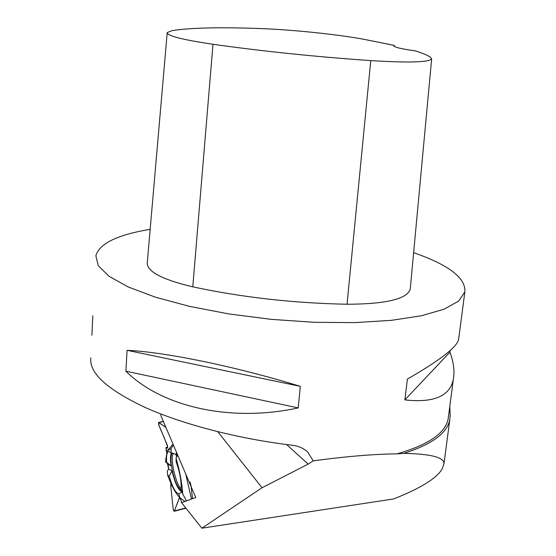 <?xml version="1.0" encoding="UTF-8"?>
<svg xmlns="http://www.w3.org/2000/svg" width="556" height="556" viewBox="0 0 556 556"><rect width="100%" height="100%" fill="white"/><g stroke="black" fill="none" stroke-linecap="round" stroke-linejoin="round"><path stroke-width="0.83" d="M174.41 510.943L174.125 511.318L173.243 509.442L170.768 486.02L170.921 483.06L170.9 487.264L173.243 509.421L174.424 510.894L179.352 497.794L180.693 499.274L181.652 502.805L180.429 498.447L179.539 497.495L174.41 510.943L185.739 507.941M182.097 492.081L178.685 493.832C175.522 492.908 172.36 487.021 169.198 476.172L167.683 475.283L167.286 471.154L168.649 468.951L168.1 464.17L165.466 461.709L167.203 450.819L171.102 448.567L173.444 445.127M166.675 452.111L165.931 447.816L167.453 448.164L167.523 445.738L158.724 424.756L158.564 422.463L165.91 427.446L158.967 422.56C157.661 424.881 163.061 433.958 164.798 439.247L167.69 446.961C166.974 448.344 165.111 447.17 166.675 452.111M190.062 481.996L191.021 485.701L192.508 498.704M181.624 490.635C177.01 487.48 173.528 478.653 171.185 464.163C170.56 458.109 170.956 454.405 172.395 453.043M175.355 454.127L176.62 455.837M177.072 453.64L176.092 458.45L176.12 461.702C179.824 472.03 181.492 481.155 181.117 489.085L182.743 494.069C182 483.011 179.783 471.134 176.092 458.45M177.948 455.705L176.433 456.768M172.965 444.001L171.505 445.968M176.391 452.042L176.412 454.565L171.144 452.66L171.102 448.567M171.387 452.73C170.289 455.155 170.185 459.527 171.074 465.845L168.1 464.17M169.198 476.172L171.999 470.869L168.649 468.951L167.259 462.849M171.999 470.869C175.022 483.296 178.365 490.295 182.02 491.865M186.246 500.963L185.815 499.656M171.144 452.66L168.85 451.458C166.897 452 166.168 455.635 166.661 462.377L165.466 461.709M171.074 465.845L166.661 462.377M167.683 475.283C171.762 486.34 175.849 493.832 179.956 497.752L184.898 501.449M186.482 500.88L182.743 494.069M191.459 499.086L185.746 473.997M179.956 497.752L178.685 493.832M160.781 413.977L161.004 415.916L195.768 497.53L181.534 502.659L201.87 528.2L393.794 498.913C421.177 488.022 437.357 477.903 442.333 468.548L444.001 463.579L449.783 419.78L450.193 415.339L449.797 406.373M286.625 444.564L308.149 464.107L313.202 460.861C346.541 456.386 374.452 454.057 396.921 453.87L403.809 453.369C430.622 453.891 444.022 457.289 444.001 463.579M308.149 464.107L262.008 487.751L217.82 431.72M201.87 528.2L262.008 487.751M313.202 460.861L307.753 452.111C303.659 448.303 298.593 446.03 292.553 445.293C238.871 438.955 182.945 424.43 145.067 407.43C107.023 389.436 88.953 372.902 90.864 357.821M448.497 416.27L448.136 419.015C445.286 433.319 428.217 444.939 396.921 453.87M150.162 229.35C117.524 234.722 99.427 243.528 95.861 255.767L98.259 265.719L109.025 276.283L128.241 286.965L155.458 297.21L189.596 306.391L228.961 313.945L271.335 319.359L314.203 322.299L354.999 322.612L391.41 320.339L421.573 315.732L444.216 309.15L458.672 301.06L464.851 291.949C465.97 278.049 448.9 264.955 413.629 252.674M458.756 338.277L458.568 339.695C456.566 347.444 439.504 360.58 407.388 379.102L404.865 399.903C434.069 403.072 450.249 396.074 453.411 378.9C454.759 371.318 453.613 362.394 449.978 352.115L450.186 350.475M91.886 335.303L92.838 315.759M298.218 407.916L300.31 386.357C235.355 366.383 164.833 351.976 127.081 350.315L125.892 371.186C161.622 406.811 230.309 422.63 298.218 407.916L125.892 371.186M394.246 46.398L394.35 45.397L362.429 39.024C335.198 34.138 291.601 29.677 260.639 28.571C220.155 27.063 190.659 27.744 172.151 30.608L167.21 32.568C166.876 35.779 182.132 39.684 212.983 44.278C263.474 51.374 316.065 56.816 370.762 60.604C408.563 62.891 428.864 62.335 431.651 58.943L430.566 57.254C427.557 55.246 422.532 53.14 415.506 50.95C401.265 48.886 394.044 47.163 393.843 45.78L393.829 45.919M167.168 33.068L147.298 262.39C146.464 271.286 161.622 279.439 192.779 286.84C241.874 297.363 293.297 303.166 347.048 304.243C385.739 304.09 406.797 299.121 410.217 289.322L410.314 288.286M394.35 45.397L393.843 45.78M300.31 386.357L127.081 350.315M449.978 352.115L404.865 399.903M403.809 453.369C431.81 444.446 447.135 433.249 449.783 419.78M167.662 447.239L166.314 447.573M163.381 421.504L158.967 422.56M179.755 497.606L179.386 497.696M181.145 488.842C175.418 483.935 169.538 456.469 173.569 453.446M212.983 44.278L192.779 286.84M370.762 60.604L347.048 304.243M166.126 447.524L167.669 447.142M167.432 450.555L171.436 446.058M169.281 451.472L168.85 451.458M174.25 511.284L185.933 508.184M158.689 422.428L163.304 421.323M306.495 450.992L307.76 452.111M464.851 291.949L458.568 339.695M453.411 378.9L448.136 419.015M431.651 58.943L410.217 289.322"/></g></svg>
